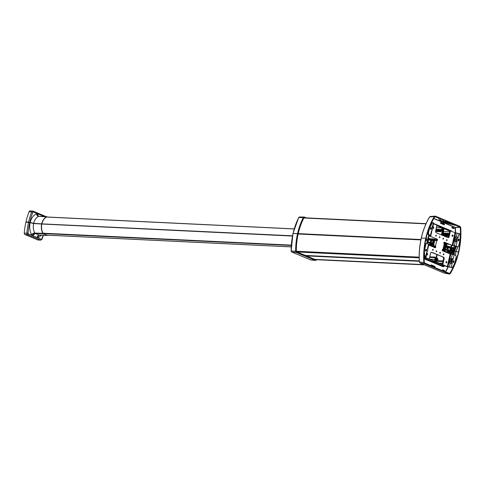 <?xml version="1.0" encoding="UTF-8"?>
<svg xmlns="http://www.w3.org/2000/svg" width="485" height="485" viewBox="0 0 485 485"><rect width="100%" height="100%" fill="white"/><g stroke="black" fill="none" stroke-linecap="round" stroke-linejoin="round"><path stroke-width="0.73" d="M428.334 242.003L427.922 241.985L428.437 241.827L427.982 239.541L428.303 238.584L431.68 239.984L431.274 242.609A1.413 0.988 92.8 0 0 431.341 242.379L431.856 240.117L433.069 240.566L432.584 242.9A1.413 0.988 92.8 0 0 432.541 243.137L432.687 243.973L430.807 243.185L430.971 242.676M434.669 241.233L433.141 241.172L434.669 241.233L433.244 240.699L432.753 243.24L434.202 241.3L434.584 241.348L433.129 243.337A0.509 0.358 92.8 0 1 433.129 243.652L433.063 244.131L434.057 244.84L433.869 246.125L434.621 246.41A9.324 6.523 -87.2 0 1 435.039 246.18M434.718 241.245L435.275 239.826L436.039 240.178A9.324 6.523 92.8 0 0 436.191 240.499M444.09 243.712L444.666 243.743L443.981 243.458M444.666 243.743L444.478 245.028L445.466 245.737L445.4 246.216A0.509 0.358 92.8 0 0 445.4 246.532L443.951 248.52L445.77 246.659L445.836 245.895L447.728 246.683L447.473 247.368L448.201 250.296L447.831 247.544A0.509 0.358 92.8 0 0 447.958 247.283L448.091 246.835M448.104 246.841L450.947 248.023L450.092 248.041L450.547 250.333L450.232 251.285L446.855 249.884L447.261 247.259A1.413 0.988 92.8 0 0 447.194 247.489L446.636 249.793L445.436 249.229L445.951 246.974A1.413 0.988 92.8 0 0 445.988 246.732L445.248 249.211L443.817 248.623L443.26 250.042L442.496 249.696A9.324 6.523 92.8 0 0 442.405 249.496M450.48 248.168L450.947 248.023M451.014 248.199L450.698 249.629M450.456 248.017L450.723 249.629M451.887 245.428A53.689 37.569 -87.2 0 1 451.068 249.648L450.983 250.03A53.689 37.569 92.8 0 1 449.971 253.928M445.169 243.549L447.625 243.67M451.547 245.307A54.835 38.376 -87.2 0 1 451.292 246.756A1.413 0.988 -87.2 0 1 451.274 246.835L450.753 247.35M446.224 244.846L446.588 244.482L446.449 245.555L451.153 247.368M446.37 244.852L446.224 244.301L445.066 244.246M445.751 245.264L446.042 244.634L444.987 244.579L446.224 244.301M445.915 245.271L444.957 244.931L444.975 243.276L443.902 242.864M442.605 231.181L441.696 235.031M442.617 231.187L443.09 231.472L442.496 231.442M442.969 230.915L443.399 230.678L443.09 231.472M443.211 230.927L442.666 230.702L443.648 228.199L450.698 231.145M442.696 227.817L443.496 228.496M442.708 227.811L442.362 230.575L441.817 229.963L441.756 230.83M441.768 230.836L442.241 231.121L441.368 234.898M435.16 239.196L434.572 240.596L433.657 240.22L433.796 239.147L436.318 239.735A8.76 6.129 92.8 0 0 436.682 240.475M435.087 239.208L433.754 239.099L433.499 239.578L433.432 238.966L433.081 239.978L428.491 238.062L428.552 237.353A1.413 0.988 92.8 0 1 428.57 237.274A54.835 38.376 92.8 0 1 428.958 235.88L437.094 239.056A0.849 0.594 92.8 0 1 436.724 240.681L435.093 240.269M428.631 235.698A53.689 37.569 92.8 0 0 427.552 239.839L426.394 240.033M430.322 242.985L427.588 241.845L427.794 240.148L428.31 241.997M430.262 239.572L428 239.463L430.565 239.669L430.892 242.676M430.298 239.566L430.704 242.324A0.509 0.358 92.8 0 0 430.571 242.585L430.48 242.991M426.818 243.44A53.689 37.569 -87.2 0 1 427.467 240.22L427.558 240.087M426.412 258.135L424.163 257.832M427.17 243.525A54.835 38.376 -87.2 0 1 427.243 243.112A1.413 0.988 -87.2 0 1 427.255 243.04L427.479 242.397M428.661 244.149L432.087 244.313L427.503 242.403M432.087 244.313L431.953 245.01L428.77 244.858L431.917 245.077L428.752 244.925M432.656 244.555L432.341 245.549L432.238 244.949L431.983 245.434L431.917 245.077M432.553 244.889L433.578 244.937L432.668 244.555M433.578 244.937L432.535 244.967M435.275 246.653A8.76 6.129 -87.2 0 0 434.669 246.986L433.554 246.592L433.602 245.016M435.748 258.614L436.882 254.631M435.991 258.626L435.336 258.038M435.384 258.881L435.348 258.032M435.397 258.881L435.87 259.166L435.275 259.142M435.3 260.948L435.87 259.166M435.463 260.96L434.851 260.93M435.809 262.052L433.232 261.93L435.809 262.052L435.021 261.724L435.136 260.942M435.827 262.058L436.227 259.233M436.245 259.239L436.718 259.905L437.094 258.851L436.294 258.754L437.209 254.77M442.241 250.181L443.375 250.672L443.969 249.272L444.878 249.654L444.739 250.721L445.03 250.29L445.103 250.903L445.454 249.89M449.631 253.788A54.835 38.376 92.8 0 0 449.965 252.594A1.413 0.988 92.8 0 0 449.983 252.515L450.044 251.806L445.46 249.896M445.957 262.167L446.188 262.173A0.497 0.346 92.8 0 0 446.061 261.833M444.387 265.544L444.945 265.865A0.509 0.358 92.8 0 0 445.03 265.883M435.633 230.969L441.156 231.236L441.477 229.823L440.477 230.345L441.544 229.55L436.027 229.247M441.495 229.538L436.021 229.278L441.447 229.544M435.591 231.206L441.156 231.236M440.865 231.46L441.477 231.127M436.652 225.282L442.593 227.762L441.532 231.151M436.391 227.647L442.199 227.926L436.761 225.652M442.199 227.926L441.55 229.514M435.863 229.957L440.598 230.187M426.497 258.081L434.899 261.676L432.311 261.548L434.887 261.67M429.625 257.438L435.142 257.705L435.093 257.08L435.415 257.832L435.015 259.196L435.354 259.426L434.948 259.469L434.899 261.676M434.942 259.578L435.257 259.596L434.942 259.584M435.142 257.705L434.754 259.426L429.716 259.184M428.898 258.844L434.633 261.233L434.754 259.426M449.304 233.388L442.138 233.042L449.304 233.394M441.762 234.734L448.922 235.079M443.708 228.55L443.581 230.399L442.708 230.52M443.52 230.672L443.114 232.036L443.442 232.788L442.211 232.727M442.399 231.879L443.235 231.921M450.001 231.181L443.902 228.635L443.442 232.788M443.551 231.46L450.28 231.781A0.988 0.691 92.8 0 1 451.153 231.109L455.009 232.721L459.168 233.558A1.413 0.988 92.8 0 1 459.804 234.461A11.3 7.912 92.8 0 1 459.75 241.227L458.731 245.701A1.413 0.988 92.8 0 1 457.719 246.719A1.413 0.988 92.8 0 1 457.482 246.665L454.312 245.646L456.876 246.635A1.413 0.988 92.8 0 0 457.119 246.689L457.719 246.719M442.144 233.012L449.31 233.358M441.987 233.728L449.152 234.067M436.445 258.087L437.634 258.141L437.052 260.051L438.058 259.523L436.991 260.318L436.336 261.948L442.435 264.489M437.197 259.402L437.846 259.439M437.634 258.141L437.149 258.723L436.306 258.681L436.949 258.717M436.009 259.984L436.864 259.972L437.149 258.723M436.458 260.008L436.803 260.239L435.96 260.202M444.308 265.598L435.942 262.106L436.803 260.239M436.621 261.245L442.908 261.548M439.119 263.106L442.514 263.27M425.842 251.036A0.915 0.643 92.8 0 0 425.921 249.417M425.988 251.121A0.915 0.643 92.8 0 0 426.23 249.32A0.915 0.643 92.8 0 0 425.988 251.121M424.175 255.68A1.413 0.988 92.8 0 0 424.811 256.571L425.193 256.777L424.163 256.832M424.63 247.156L425.248 244.428L425.854 244.458A1.413 0.988 92.8 0 1 426.861 243.44A1.413 0.988 92.8 0 1 427.103 243.494L428.885 244.349L427.928 248.55L427.43 248.787C428.043 250.357 427.764 251.557 426.612 252.394L426.879 253.164L426.018 256.965L425.103 256.698M426.497 243.464A1.413 0.988 92.8 0 0 426.254 243.409A1.413 0.988 92.8 0 0 425.248 244.428M424.496 248.92L424.836 248.932L425.854 244.458M424.836 248.932A11.3 7.912 92.8 0 0 424.775 255.698A1.413 0.988 92.8 0 0 425.418 256.601L426.018 256.965M427.4 248.526L427.928 248.55M424.157 257.195L428.588 258.82L424.733 257.208L425.739 257.044M456.543 241.706L456.543 241.348A2.261 1.582 92.8 0 1 457.367 237.735L457.81 237.159L454.851 236.686L455.306 236.916L454.966 241.415M457.367 237.735L458.107 237.577L458.931 233.461M457.967 237.765A2.261 1.582 92.8 0 0 457.149 241.372L457.034 241.839L453.184 241.16L453.269 240.384M453.123 262.415A0.915 0.643 92.8 0 0 453.202 260.797M453.263 262.5A0.915 0.643 92.8 0 0 453.511 260.706A0.915 0.643 92.8 0 0 453.263 262.5M450.856 267.441L448.013 266.798L450.856 267.441A1.413 0.988 92.8 0 0 451.099 267.496L451.705 267.52A1.413 0.988 92.8 0 0 452.366 267.211A11.3 7.912 92.8 0 0 455.124 261.573L456.142 257.092A1.413 0.988 92.8 0 0 455.506 255.346L455.797 251.636L454.463 251.497L454.105 254.758M451.608 263.404L451.614 263.046A2.261 1.582 92.8 0 1 452.432 259.439L452.881 258.863L449.274 258.25M452.432 259.439L453.178 259.275L454.093 254.758L455.506 255.346M453.038 259.469A2.261 1.582 92.8 0 0 452.22 263.076L452.099 263.537L448.255 262.864L448.34 262.082M428.546 229.902L427.837 233.036A1.413 0.988 92.8 0 0 428.467 234.782L430.031 235.48L428.594 235.619L428.964 235.886L437.094 239.056M432.517 222.663A1.413 0.988 92.8 0 0 432.274 222.609A1.413 0.988 92.8 0 0 431.614 222.924A11.3 7.912 92.8 0 0 431.395 223.173M430.777 229.332A0.915 0.643 92.8 0 0 430.856 227.714M458.052 240.712A0.915 0.643 92.8 0 0 458.131 239.093M432.323 226.938L432.856 226.853L433.723 223.052L432.274 222.609M458.598 239.038A0.915 0.643 92.8 0 0 458.349 240.839A0.915 0.643 92.8 0 0 458.598 239.038M427.837 233.036L428.443 233.067L429.073 234.813L430.486 235.401L429.88 235.377M430.916 229.423C431.838 229.162 431.971 228.574 431.317 227.659A0.915 0.643 92.8 0 0 430.916 229.423L431.074 229.453M432.329 226.822L432.365 227.083C432.972 228.653 432.699 229.854 431.541 230.69L431.814 231.46L430.856 235.668L430.486 235.401L431.45 231.163M433.117 222.694L432.214 222.954L429.455 228.587L428.443 233.067M429.601 235.777L430.856 235.668M457.458 237.268L454.863 236.85M452.529 258.966L452.881 258.863M451.832 258.76L449.922 258.39L450.874 254.182L452.335 254.328L451.383 258.535L452.432 258.893M452.335 254.328L454.093 254.758M444.199 242.239L451.541 245.301L454.76 245.877M444.327 242.179L452.147 245.331L454.312 245.646L455.263 241.445M443.387 249.508L444.618 244.082L444.248 243.822L443.017 249.248L443.387 249.508L442.435 249.563M448.874 262.997L448.013 266.798L446.703 266.598L448.461 267.023M454.209 236.547L454.851 236.686L455.718 232.891M450.371 258.614L449.934 258.553M450.874 254.182L442.647 250.872A0.849 0.594 92.8 0 1 443.017 249.248L442.726 249.229M434.105 245.901L434.887 246.077L435.269 247.126L433.493 247.053M433.863 245.695L434.887 246.077M436.373 251.745A0.497 0.346 92.8 0 0 436.506 250.775A0.497 0.346 92.8 0 0 436.373 251.745M436.167 251.497A0.497 0.346 92.8 0 0 436.191 251.018M443.739 253.776A0.497 0.346 92.8 0 0 443.605 254.746A0.497 0.346 92.8 0 0 443.739 253.776M443.314 254.479A0.497 0.346 92.8 0 0 443.338 254.001M435.797 235.898A0.497 0.346 92.8 0 0 435.821 235.419M436.003 236.146A0.497 0.346 92.8 0 0 436.136 235.183A0.497 0.346 92.8 0 0 436.003 236.146M439.374 237.389A0.497 0.346 92.8 0 0 439.398 236.91M439.58 237.638A0.497 0.346 92.8 0 0 439.713 236.674A0.497 0.346 92.8 0 0 439.58 237.638M442.944 238.881A0.497 0.346 92.8 0 0 442.969 238.402M443.151 239.129A0.497 0.346 92.8 0 0 443.284 238.159A0.497 0.346 92.8 0 0 443.151 239.129M446.521 240.372A0.497 0.346 92.8 0 0 446.546 239.893M446.727 240.621A0.497 0.346 92.8 0 0 446.861 239.651A0.497 0.346 92.8 0 0 446.727 240.621M426.927 254.795A0.709 0.497 92.8 0 0 426.982 253.679M427.103 254.934A0.709 0.497 92.8 0 0 427.291 253.546A0.709 0.497 92.8 0 0 427.103 254.934M433.451 226.992A0.709 0.497 92.8 0 0 433.263 228.374A0.709 0.497 92.8 0 0 433.451 226.992M432.966 228.211A0.709 0.497 92.8 0 0 433.02 227.095M452.638 234.995A0.709 0.497 92.8 0 0 452.45 236.377A0.709 0.497 92.8 0 0 452.638 234.995M452.159 236.219A0.709 0.497 92.8 0 0 452.208 235.104M446.115 262.803A0.709 0.497 92.8 0 0 446.17 261.688M446.291 262.937A0.709 0.497 92.8 0 0 446.479 261.554A0.709 0.497 92.8 0 0 446.291 262.937M427.982 258.79A0.988 0.691 92.8 0 0 428.322 258.808M428.588 258.82A0.988 0.691 92.8 0 0 429.461 258.141L430.571 253.261A1.413 0.988 92.8 0 1 431.577 252.242A1.413 0.988 92.8 0 1 431.82 252.297L443.484 257.165A1.413 0.988 92.8 0 1 444.114 258.911L443.005 263.791A0.988 0.691 92.8 0 0 443.454 265.016L447.309 266.629L448.231 262.561M431.28 252.291L443.484 257.165M446.703 266.598L442.847 264.992A0.988 0.691 92.8 0 1 442.405 263.767L443.514 258.881A1.413 0.988 92.8 0 0 442.878 257.135M444.618 242.191A0.849 0.594 92.8 0 0 444.248 243.822M450.553 231.078A0.988 0.691 92.8 0 0 449.674 231.757L448.564 236.638L449.171 236.668L450.28 231.781M433.56 223.767L436.294 224.907A0.988 0.691 92.8 0 1 436.736 226.131L435.627 231.018A1.413 0.988 92.8 0 0 436.257 232.764L447.922 237.632A1.413 0.988 92.8 0 0 448.164 237.686A1.413 0.988 92.8 0 0 449.171 236.668M447.861 237.608A1.413 0.988 92.8 0 0 448.564 236.638M436.536 240.608A0.849 0.594 92.8 0 0 436.488 239.026M428.722 245.064L435.269 247.768M435.124 247.732L435.87 247.156L435.494 246.107L436.724 240.681M434.518 247.708L435.87 247.156M440.162 252.285A0.497 0.346 92.8 0 0 440.034 253.255A0.497 0.346 92.8 0 0 440.162 252.285M439.743 252.988A0.497 0.346 92.8 0 0 439.768 252.509M449.953 259.517L450.122 259.166L449.068 258.893L450.171 254.013M453.996 240.693L454.663 237.31L453.996 237.189L455.009 232.721M432.596 250.005A0.497 0.346 92.8 0 0 432.614 249.526M433.014 249.308L432.802 250.254A0.497 0.346 92.8 0 0 433.014 249.308L432.929 249.284M434.505 267.223L434.815 267.35L435.027 266.398L434.518 266.483L434.59 267.259M444.466 270.654L444.072 270.727L444.357 271.133L444.466 270.654L444.102 270.733L444.357 271.133M443.714 270.224L443.775 271L444.127 270.394L443.714 270.224L443.805 271M443.429 270.115L443.52 270.885M443.035 269.933L442.981 270.594M442.514 269.842L442.381 270.321L442.787 270.181L442.514 269.842L442.411 270.321M434.699 266.295L434.536 267.229M434.136 266.035L434.123 267.035M433.566 265.792L433.554 266.798M432.844 266.55L433.257 265.962L432.996 265.55L432.966 266.568M432.42 265.313L432.493 266.059L432.129 266.071L432.59 266.095L432.42 265.313L432.456 265.962M432.135 265.956L432.341 266.32M431.85 265.071L431.923 265.816L431.559 265.835L432.056 265.756L431.85 265.071L431.886 265.725M431.565 265.713L431.771 266.077M431.286 264.962L431.553 265.21L431.195 264.919L431.08 265.768L431.468 265.616L431.256 265.01L431.553 265.21M431.353 264.846L430.977 265.489L431.268 265.853M434.627 267.15L434.79 266.423L434.627 267.15M449.359 262.312L448.322 262.155M449.231 262.221L449.177 262.694L448.273 262.87M450.359 250.569L451.583 250.618L450.88 250.454M451.583 250.618L451.547 252.352L450.207 252.139M451.844 250.302L450.977 250.06L451.929 250.478L451.711 252.224L450.413 252.321L451.499 252.352M452.596 252.091L453.663 247.52L454.099 248.672L453.336 250.472L453.93 251.188L452.087 252.339M452.123 248.708L453.396 248.575M452.978 251.673L452.99 252.048L453.032 251.709M455.567 246.089L453.378 254.522M453.439 254.54L454.027 251.466L454.463 251.497L454.045 254.734M455.573 255.377L455.797 251.636L458.798 251.97A60.825 42.565 -87.2 0 1 450.292 273.619L449.286 274.061L424.478 263.713L423.829 262.579A60.825 42.565 -87.2 0 1 425.781 238.196L421.32 238.123L425.781 238.196A60.825 42.565 -87.2 0 1 434.293 216.54L435.294 216.104L460.101 226.453L460.75 227.58A60.825 42.565 -87.2 0 1 458.798 251.97L458.501 251.842A60.37 42.25 -87.2 0 1 456.7 258.456L456.64 258.432A60.285 42.189 -87.2 0 1 455.609 261.457L455.548 261.433A60.201 42.128 -87.2 0 1 454.675 263.713L454.615 263.688A60.116 42.068 -87.2 0 1 449.765 273.425L449.383 273.358M425.897 239.36L426.461 239.729L425.866 239.008M441.023 270.133L424.345 262.821A60.116 42.068 -87.2 0 1 424.375 251.072L424.32 251.048A60.201 42.128 -87.2 0 1 424.539 248.496L424.484 248.472A60.285 42.189 -87.2 0 1 424.884 245.186L424.824 245.161A60.37 42.25 -87.2 0 1 426.085 238.317L425.781 238.196L426.085 238.317A60.37 42.25 -87.2 0 1 427.885 231.703L427.928 231.418M432.972 265.55L432.875 266.55M434.881 266.477L434.724 267.187M449.383 262.282L449.395 261.918M449.862 259.045L449.152 262.185L450.056 259.129M453.566 247.671L452.347 247.617L452.166 248.508M452.863 252.2L452.329 252.352M452.062 252.442L452.602 252.467M453.063 251.703L453.766 251.679M423.829 262.579L419.367 261.876L419.986 263.003L444.266 273.134L449.425 274.098L444.581 273.194M441.665 270.315L449.662 273.473M456.082 257.353L456.7 258.456M456.64 258.432L456.07 257.426M455.282 260.894L455.609 261.457M455.548 261.433L455.263 260.948M454.609 263.707L454.396 263.343M454.615 263.688L454.336 263.319M445.503 271.739L444.939 271.594M421.326 238.196L421.32 238.123A60.225 42.146 -87.2 0 0 419.367 261.876L419.379 261.833M426.491 237.668L426.333 240.172L425.466 241.269M426.521 236.474L426.218 237.62M425.794 241.281L425.733 239.917M425.697 249.672L426.127 249.696M425.66 249.739L426.151 249.757M448.334 262.112L449.152 262.185M430.571 216.546L429.486 217.031C425.775 223.336 423.029 230.375 421.253 238.141C419.495 245.919 418.846 253.825 419.301 261.858L419.949 262.985M438.173 268.945L437.779 268.872M443.217 270.963L443.872 271.145M448.352 262.033L449.001 258.893M440.871 223.433L440.513 223.324L440.726 222.373L440.544 223.324L440.968 223.373L441.144 222.742L440.756 222.379M454.057 228.72L451.838 227.804L452.002 227.21L451.868 227.811L454.057 228.72L454.196 228.126L452.002 227.21M441.447 222.688L441.429 223.694M442.017 222.93L442.005 223.931M442.605 223.161L442.265 223.894L442.72 224.07L442.775 223.233L442.308 223.767L442.569 224.179M443.163 223.53L443.429 223.773L443.072 223.488L442.957 224.331L443.345 223.737M443.223 223.409L442.853 224.052L443.151 224.416M443.733 223.767L444.005 224.009L443.642 223.724L443.526 224.567L443.914 223.973M443.799 223.646L443.423 224.294L443.72 224.652M444.296 223.876L444.369 224.622L444.005 224.634L444.466 224.658L444.296 223.876L444.333 224.525M444.017 224.519L444.218 224.882M440.944 222.579L440.659 223.252L441.01 222.627M426 239.366L425.939 238.959M453.857 251.133L453.408 250.418L453.845 248.95L453.857 251.133M458.186 246.586L455.797 251.636L458.501 251.842A60.37 42.25 -87.2 0 0 459.756 244.998L458.658 245.937M456.433 246.453L454.518 251.521L455.736 251.612L458.052 246.659M455.627 246.113L454.027 251.466L454.463 251.497L456.379 246.428M454.287 240.608L454.948 237.783M454.045 240.493L453.257 240.451M428.194 231.46L427.734 231.763M430.625 227.968L431.056 227.992M430.589 228.041L431.08 228.053M435.294 216.104L430.243 216.498L429.528 217.165M421.32 238.123A60.225 42.146 -87.2 0 1 429.564 216.995L434.293 216.54M448.789 222.209L452.269 223.658L445.036 221.887C443.175 221.081 442.472 220.372 442.932 219.766L448.807 222.124L447.382 222.251L448.807 222.124M452.269 223.658L455.445 225.355L443.423 222.154C440.083 220.827 438.628 219.638 439.052 218.589M455.597 232.873A59.57 41.686 -87.2 0 0 455.433 227.55L460.235 227.338L456.027 225.404M460.235 227.338A60.116 42.068 -87.2 0 1 460.204 239.087L460.265 239.111A60.201 42.128 -87.2 0 1 460.041 241.663L459.544 242.124M459.519 242.227L460.041 241.663M460.101 241.688A60.285 42.189 -87.2 0 1 459.701 244.973M429.904 226.465L429.91 226.446A60.201 42.128 -87.2 0 0 429.031 228.732L428.976 228.708A60.285 42.189 -87.2 0 0 427.94 231.727L427.885 231.703M429.965 226.471A60.116 42.068 -87.2 0 1 434.815 216.734L434.815 216.734M442.932 219.766L434.857 216.692M429.91 226.471L429.48 226.804M456.009 225.489L455.245 225.27M438.919 218.935L439.034 218.668C438.61 219.717 440.065 220.905 443.405 222.233L455.227 225.349M459.762 239.438L460.204 239.087M460.265 239.111L459.816 239.463M458.586 246.101L459.756 244.998M451.08 249.581L451.099 250.478M451.868 250.302L451.735 252.273L450.347 252.582M451.826 248.575L452.535 250.357L451.826 253.625L451.438 253.594L451.292 252.624M452.159 248.938L451.735 248.538L451.705 249.569L450.68 249.502M451.45 250.557L451.705 249.569M451.717 253.776L450.504 253.734L450.171 253.218M451.735 248.538L451.311 248.52M454.985 237.426L454.663 237.31M453.863 228.508L453.814 228.156L453.911 228.477M441.301 223.136L441.611 222.954L441.423 223.573L441.301 223.136M441.871 223.373L442.181 223.191L441.993 223.815L441.871 223.373M453.263 240.408L453.936 237.189M446.412 221.215L444.781 221.524M445.206 221.348C444.515 221.742 445.236 222.045 447.382 222.251M445.036 221.887L445.018 221.966C443.157 221.16 442.453 220.457 442.914 219.844L442.775 220.099M454.433 224.652L443.854 222.045C441.192 220.875 440.15 219.838 440.726 218.935M445.018 221.966L452.25 223.743M443.854 222.045L443.836 222.13C441.174 220.954 440.131 219.917 440.707 219.014L440.556 219.335M443.836 222.13L454.415 224.731M447.4 222.172C445.254 221.966 444.533 221.663 445.224 221.263M453.948 240.445L453.281 240.33M292.443 236.062L41.91 224.021L33.617 223.543L28.566 222.166M292.485 235.813L41.243 223.846L33.671 223.3L28.591 222.069L25.954 221.93A55.381 38.758 92.8 0 1 29.118 211.654A1.413 0.988 92.8 0 1 30.058 210.902A1.413 0.988 92.8 0 1 30.288 210.951M292.467 235.916L34.162 223.5L25.954 221.93M41.777 223.918L292.461 235.965L41.801 223.912M39.146 216.334C38.097 216.134 37.678 215.304 37.891 213.849L37.442 213.673A2.54 1.813 -81.6 0 0 38.885 216.28L38.885 216.28A2.54 1.813 -81.6 0 0 38.921 216.286M44.499 216.619L42.195 215.655A2.54 1.655 -54.2 0 0 42.013 216.468M42.971 216.528A3.771 2.637 -87.2 0 0 42.195 215.655L41.752 215.455L41.692 216.449M304.604 217.789L304.41 217.71A0.685 0.479 92.8 0 0 303.877 217.977A53.793 37.642 92.8 0 0 298.202 233.788L298.202 233.788A53.793 37.642 92.8 0 0 296.329 251.194A0.685 0.479 92.8 0 0 296.662 251.818L315.65 259.742A0.685 0.479 92.8 0 0 316.008 259.687M306.32 217.874L304.083 217.013A1.346 0.94 92.8 0 1 304.344 217.062L304.495 217.347A1.061 0.746 92.8 0 0 303.665 217.759A54.174 37.909 92.8 0 0 297.948 233.685L297.554 233.594A54.453 38.109 92.8 0 0 295.656 251.212L296.062 251.212A1.061 0.746 92.8 0 0 296.577 252.182L315.565 260.106A1.061 0.746 92.8 0 0 316.39 259.705A54.453 38.109 92.8 0 0 316.414 259.705L316.493 259.705M293.055 233.503L297.948 233.685A54.174 37.909 92.8 0 0 296.062 251.212M299.657 217.056A1.122 0.782 92.8 0 0 299.439 217.013A1.122 0.782 92.8 0 0 298.784 217.492A54.229 37.945 92.8 0 0 293.067 233.437L297.554 233.594A54.453 38.109 92.8 0 1 303.295 217.589L303.665 217.759M36.763 237.395L37.218 237.571A2.54 1.813 98.4 0 1 39.261 235.128L36.763 237.395L32.465 235.589A2.54 1.655 125.8 0 1 35.108 233.394L32.907 235.789M41.661 223.955A10.397 7.275 92.8 0 0 42.874 233.406A1.134 0.794 92.8 0 0 43.25 233.764L35.247 233.479L39.109 235.086L47.112 235.377A1.134 0.794 -87.2 0 0 47.312 235.419L47.572 235.364A1.134 0.794 -87.2 0 1 47.312 235.419L39.061 235.183A2.54 1.71 65.8 0 0 38.291 237.414A3.771 2.637 92.8 0 1 37.218 237.571L41.346 239.293A0.849 0.588 112.6 0 1 40.558 240.075L27.548 234.649A1.382 0.964 -87.2 0 1 26.887 233.218L28.075 233.309A0.533 0.376 -87.2 0 0 28.33 233.867A0.849 0.588 112.6 0 1 27.548 234.649L24.923 234.552L37.939 239.984A1.413 0.988 92.8 0 0 38.188 240.039L40.801 240.13L41.971 239.311L41.783 239.026A54.502 38.139 92.8 0 0 43.135 235.273M24.25 233.085L26.887 233.218A55.351 38.733 -87.2 0 1 28.536 222.312L25.899 222.178A55.381 38.758 -87.2 0 0 24.25 233.085A1.413 0.988 -87.2 0 0 24.923 234.552M430.68 239.942L431.68 239.984M431.765 240.505L433.069 240.566M431.753 240.572L433.093 240.639M431.189 242.833L432.584 242.9M430.795 243.058L432.541 243.137M431.438 243.452L432.505 243.5M431.674 243.549L432.523 243.591M435.136 240.081L435.985 240.117M435.124 240.13L436.039 240.178M444.727 243.919L444.424 243.9M444.26 245.683L445.466 245.737M444.242 245.749L445.497 245.81M444.151 246.156L445.4 246.216M444.078 246.471L445.4 246.532M444.066 246.532L445.388 246.592M443.617 248.508L443.951 248.52M446.006 246.598L447.728 246.683M445.994 246.665L447.752 246.75M447.164 250.011L447.873 250.048M447.57 250.181L447.97 250.199M452.366 235.474L452.02 235.455M452.353 235.843L452.002 235.825M448.789 235.668L442.496 235.364M448.77 235.734L442.684 235.443M442.738 235.467L448.764 235.758M442.884 235.528L448.752 235.813L442.829 235.504M448.74 235.862L443.029 235.589M448.673 236.177L443.884 235.946M445.133 243.44L447.322 243.543M445.121 244.004L448.849 244.179M449.025 244.252L445.109 244.064M451.292 246.756L449.068 246.647M451.274 246.835L449.28 246.738M446.194 244.319L445.06 244.264M445.006 244.507L446.042 244.555M446.048 244.676L444.981 244.628M442.52 231.339L443.047 231.369M442.459 231.606L443.047 231.636M443.114 231.812L442.423 231.775M442.696 230.563L443.314 230.593L442.696 230.563M443.278 230.642L442.684 230.617M442.174 228.538L442.496 228.55M442.15 228.605L442.52 228.623M442.114 228.684L442.744 228.714M442.084 228.75L442.769 228.787M441.671 230.987L442.205 231.012M441.647 231.09L442.241 231.121M433.82 239.451L434.857 239.499M430.347 238.838L433.402 238.984M430.995 239.111L433.25 239.214M431.207 239.196L433.244 239.293L431.22 239.202M431.329 239.25L433.257 239.341M432.802 227.671L433.184 227.689M432.814 227.841L433.16 227.859M304.028 217.783L426.066 223.646M303.871 217.989L425.969 223.858M298.239 233.624L420.95 239.523M426.448 239.784L427.552 239.839M298.196 233.806L420.913 239.699M426.412 239.966L427.576 240.02M430.692 240.008L431.705 240.057M430.765 240.505L431.595 240.548M430.771 240.554L431.577 240.59M430.856 241.106L431.383 241.13M430.862 241.154L431.365 241.178M427.564 241.833L428.079 241.857M427.715 241.9L428.116 241.918M450.329 251.188L449.941 251.169M448.352 250.224L450.547 250.333M444.793 247.956L445.472 247.987M444.757 247.999L445.466 248.035M444.321 248.581L445.406 248.629M444.248 248.623L445.4 248.678M442.957 249.92L443.363 249.939M433.129 241.251L434.202 241.3M428.146 239.851L430.243 239.954M428.152 239.887L430.328 239.99M428.164 239.984L430.395 240.093M428.322 242.148L430.722 242.264M428.479 242.215L430.704 242.324M429.207 242.518L430.571 242.585M420.901 239.766L298.184 233.873M427.467 240.22L426.363 240.166M420.871 239.905L298.154 234.006M424.66 257.402L424.157 257.377M419.155 257.141L296.335 251.236M419.161 257.59L296.499 251.697M296.868 251.909L419.161 257.784L296.881 251.909M432.111 244.385L428.788 244.228M428.776 244.828L431.977 244.98M429.17 245.252L431.947 245.386M431.947 245.398L429.201 245.264M429.449 245.368L432.268 245.501M432.28 245.543L429.558 245.416M430.832 245.944L433.366 246.065M433.554 246.592L432.232 246.525M433.208 246.938L434.536 246.998M435.3 259.038L435.827 259.063M435.021 261.724L432.438 261.603M419.252 260.966L305.489 255.498M306.277 255.831L419.264 261.257L306.284 255.831M436.148 259.39L436.676 259.414M436.124 259.493L436.712 259.523M436.057 259.778L436.652 259.808M436.288 258.79L436.876 258.814M443.848 249.605L444.878 249.654M443.836 249.672L444.903 249.72M443.696 250.266L444.769 250.315M443.69 250.296L444.745 250.345L443.69 250.296M443.678 250.363L444.709 250.412M443.46 250.66L444.739 250.721M443.423 250.672L444.745 250.733M442.441 250.715L445.06 250.842M442.478 250.757L445.072 250.884M450.044 251.806L444.212 251.527M450.104 251.982L444.678 251.721M446.145 252.333L449.983 252.515M446.358 252.418L449.965 252.594M445.957 262.409L446.309 262.427M445.976 262.506L446.285 262.524M314.892 259.426L423.963 264.664M441.841 265.525L444.424 265.647M315.408 259.639L424.478 264.883M442.362 265.738L444.945 265.865M445.97 246.865L447.382 246.932M445.903 247.192L447.261 247.259M445.848 247.423L447.194 247.489M450.195 247.865L447.837 247.75L450.171 247.871M447.861 247.932L450.092 248.041M448.322 249.939L450.389 250.036M450.486 250.151L448.382 250.048L450.456 250.139M436.009 229.314L441.392 229.575M435.578 231.448L440.853 231.703M435.797 230.26L440.495 230.484L435.797 230.266M435.827 230.12L440.477 230.345M426.77 254.17L427.146 254.188M297.002 251.964L419.161 257.832M424.163 258.068L426.533 258.184M305.356 255.443L419.252 260.918L305.362 255.45M429.746 256.892L435.003 257.147M434.996 257.292L429.716 257.038M442.132 233.079L449.298 233.424M441.708 234.976L448.867 235.316M442.193 235.243L448.813 235.558M443.205 230.333L442.757 230.308M442.732 230.417L443.175 230.442M442.393 231.915L443.144 231.951M443.114 232.036L442.375 232M442.223 232.661L443.363 232.715M441.92 234.025L449.08 234.37L441.92 234.031M441.95 233.885L449.11 234.231M436.439 258.105L437.579 258.159M436.348 258.499L437.094 258.535M436.33 258.584L437.082 258.62M436.033 259.881L436.482 259.899M435.991 260.087L436.5 260.112M306.411 255.886L419.27 261.306M433.36 261.985L435.942 262.106M423.841 264.616L314.771 259.372L423.835 264.61M436.839 260.706L443.029 261.003M442.999 261.148L436.779 260.851M437.215 259.342L438.003 259.378L437.215 259.342M424.175 255.668L424.775 255.698M424.811 256.571L425.418 256.601M426.521 252.867L425.648 256.698L425.042 256.668M427.552 248.326L428.516 244.082M424.163 256.256L424.242 255.916M424.696 257.068L424.163 256.88M424.763 257.068L424.157 257.183M457.5 237.547L458.107 237.577M457.5 237.541L458.107 237.571M456.543 241.348L457.149 241.372M457.179 241.633L456.579 241.609L457.179 241.639M457.034 241.839L456.07 246.077L455.463 246.047M456.876 246.635L457.482 246.665M452.572 259.251L453.172 259.275L452.572 259.245M451.614 263.046L452.22 263.076M451.644 263.313L452.25 263.343M451.644 263.306L452.25 263.337M452.099 263.537L451.232 267.368L450.626 267.344M431.965 226.598L432.687 226.683M428.467 234.782L429.073 234.813M432.481 226.622L433.354 222.791M430.577 235.752L429.94 235.401M450.335 263.149L449.468 266.944L449.922 267.168M457.361 237.189L457.81 237.159M457.173 233.036L456.312 236.832L456.761 237.062M431.614 222.924L432.214 222.954M429.092 228.568L429.455 228.587M429.534 235.777L428.873 235.54L428.995 235.001M453.802 241.3L452.851 245.501L453.299 245.731M442.95 249.593L442.484 249.393M453.16 240.857L452.147 245.331L451.541 245.301M434.439 241.73L433.82 244.446M431.335 252.273L431.82 252.297M443.514 258.881L444.114 258.911M442.405 263.767L443.005 263.791M442.847 264.992L443.454 265.016M453.257 251.697L452.596 254.364M451.292 258.705L449.692 263.082M447.995 266.956L445.485 271.733M453.069 251.703L452.905 252.012M444.575 265.859L443.211 266.792A0.849 0.588 -67.4 0 0 442.811 265.95M424.175 258.851L443.211 266.792M443.854 265.829A0.849 0.327 27.2 0 1 444.399 266.198M443.272 265.798A0.685 0.479 -87.2 0 1 442.926 265.974M448.213 262.761L448.576 262.773M449.11 262.191L448.649 262.749M450.771 250.927L451.711 250.963M453.457 251.691A59.57 41.686 -87.2 0 1 452.784 254.395M451.486 258.729A59.57 41.686 -87.2 0 1 449.886 263.1M448.188 266.992A59.57 41.686 -87.2 0 1 445.66 271.806M450.056 258.687L449.831 259.032M449.837 258.687L449.941 259.081M449.183 258.402L449.625 258.463M448.958 262.555L448.843 262.894M448.455 262.925L448.777 262.925M452.238 248.411L453.469 248.478M453.778 251.624L453.875 251.2M426.309 240.172L426.406 239.742M453.566 248.441L452.359 248.368M452.432 248.199L453.651 248.253M453.639 247.52L452.475 247.447M424.478 263.713L420.016 263.015L444.296 273.146M449.734 259.008L449.019 262.149M433.736 218.589L455.245 227.562L455.403 232.836M454.39 245.84L454.015 248.071M451.268 231.157A0.849 0.588 -67.4 0 0 451.365 230.89L433.62 223.488M451.365 230.89L451.905 231.424M454.76 237.329L454.112 236.704M460.168 227.222L455.366 227.429L433.82 218.444M455.494 236.935A59.57 41.686 -87.2 0 1 455.154 241.433M454.584 245.859A59.57 41.686 -87.2 0 1 454.099 248.653M454.069 248.805A59.57 41.686 -87.2 0 1 453.705 250.575M454.875 237.377L454.566 236.674L455.015 237.026M453.142 241.063L453.893 240.851M454.118 240.948L453.814 241.166M426.418 239.687L426.497 239.347M453.887 251.145L453.966 250.806M454.384 240.269L454.312 240.578M454.075 240.996L453.584 241.045M453.202 241.166L453.505 241.069M453.663 241.227L454.293 240.584M451.292 252.345L451.662 252.37M451.365 252.473L450.389 252.412M451.438 253.594L450.219 253.54M451.499 253.685L450.286 253.643M454.081 240.481L454.797 237.347M291.279 245.131L42.983 233.2M291.255 245.477L43.256 233.564M46.972 235.134L291.182 246.865M46.566 217.056L294.159 228.95M41.716 223.712A10.397 7.275 -87.2 0 1 46.645 216.819L38.642 216.34A1.231 0.861 -87.2 0 1 38.939 216.286A1.231 0.861 -87.2 0 1 38.994 216.292M41.91 223.755A10.258 7.178 -87.2 0 1 46.766 216.959L46.645 216.819A1.134 0.794 -87.2 0 1 46.918 216.765A1.134 0.794 -87.2 0 1 47.106 216.807L47.348 217.025M33.671 223.3A10.5 7.348 -87.2 0 1 38.642 216.34A2.54 1.71 -114.2 0 1 36.363 213.83A13.04 9.124 92.8 0 0 30.179 222.506M36.363 213.83A3.771 2.637 92.8 0 1 37.442 213.673L33.313 211.951A0.849 0.588 -67.4 0 0 32.895 211.108A1.382 0.964 92.8 0 0 32.671 211.06A1.382 0.964 92.8 0 0 31.755 211.793A55.351 38.733 92.8 0 0 28.591 222.069M33.313 211.951A0.533 0.376 92.8 0 0 32.871 212.218L29.118 211.654M46.766 216.959A0.988 0.691 -87.2 0 1 47.172 216.947M32.871 212.218A54.502 38.139 92.8 0 0 29.755 222.33M46.233 216.722A0.849 0.588 -67.4 0 0 46.045 216.571L33.035 211.139L30.058 210.902M38.8 216.262L47.124 216.813M46.318 216.728L46.045 216.571A0.849 0.588 -67.4 0 0 45.905 216.54M37.891 213.849L41.752 215.455M316.341 259.845L315.492 260.415A1.346 0.94 92.8 0 0 316.341 259.845M293.067 233.437A54.229 37.945 92.8 0 0 291.182 250.981L295.656 251.212A1.346 0.94 92.8 0 0 296.305 252.442L296.577 252.182M310.63 259.893L315.292 260.366L296.305 252.442L291.721 252.006A1.122 0.782 92.8 0 1 291.182 250.981L292.982 233.455L298.699 217.529L303.295 217.589A1.346 0.94 92.8 0 1 304.083 217.013L299.439 217.013L298.748 217.644M291.624 251.957L310.709 259.924A1.122 0.782 92.8 0 0 310.873 259.966L315.492 260.415A1.346 0.94 92.8 0 1 315.292 260.366L315.565 260.106M291.182 250.957L291.679 251.994L310.873 259.966A1.122 0.782 92.8 0 0 311.037 259.96M304.495 217.347L305.689 217.844M304.447 217.104L306.284 217.874M37.939 239.984L40.558 240.075A1.382 0.964 92.8 0 0 40.801 240.13M47.912 235.213L47.645 235.237A0.988 0.691 -87.2 0 1 47.239 235.243L43.25 233.764L47.239 235.243M41.346 239.293A0.533 0.376 92.8 0 0 41.783 239.026M38.291 237.414A13.04 9.124 92.8 0 0 41.249 235.201M41.855 223.997A10.258 7.178 92.8 0 0 43.05 233.321L34.841 233.085A1.231 0.861 92.8 0 0 35.108 233.394M33.617 223.543A10.5 7.348 92.8 0 0 34.841 233.085A2.54 1.212 150.6 0 0 31.634 234.637A13.04 9.124 -87.2 0 1 30.125 222.748M43.05 233.321A0.988 0.691 92.8 0 0 43.383 233.637M28.075 233.309A54.502 38.139 -87.2 0 1 29.7 222.573M28.33 233.867L32.465 235.589A3.771 2.637 -87.2 0 1 31.634 234.637M431.765 243.585L432.578 243.628M448.619 236.407L444.521 236.213M430.292 238.814L433.432 238.966M432.802 227.635L433.16 227.653M304.046 217.765L426.072 223.627M431.983 245.434L429.292 245.301M432.305 245.568L429.619 245.44M434.584 247.01L433.232 246.944M436.306 258.681L436.973 258.711M442.393 250.654L444.775 250.769M442.502 250.781L445.103 250.903M315.45 259.657L424.52 264.901M442.405 265.756L444.981 265.883M445.982 246.798L447.455 246.871M435.578 231.472L440.901 231.727M426.77 254.146L427.146 254.164M435.093 257.08L429.758 256.826M442.247 235.261L448.807 235.577M443.047 260.936L436.87 260.639M426.254 243.409L426.861 243.44M428.594 235.619L428.758 234.904M428.152 258.826L428.758 258.857M450.383 231.042L450.989 231.072M442.932 265.98L424.163 258.147M448.467 262.925L449.365 262.282M449.413 262.306L449.492 261.961M450.05 259.505L450.122 259.166M454.021 250.793L453.821 251.66M426.551 239.335L426.357 240.202M453.663 247.52L452.45 247.441M454.421 240.263L454.342 240.602M455.057 237.462L454.978 237.808M451.735 253.782L450.529 253.74M47.063 235.17L291.176 246.901M46.693 216.989L294.177 228.884M43.414 235.28L41.971 239.311"/></g></svg>
